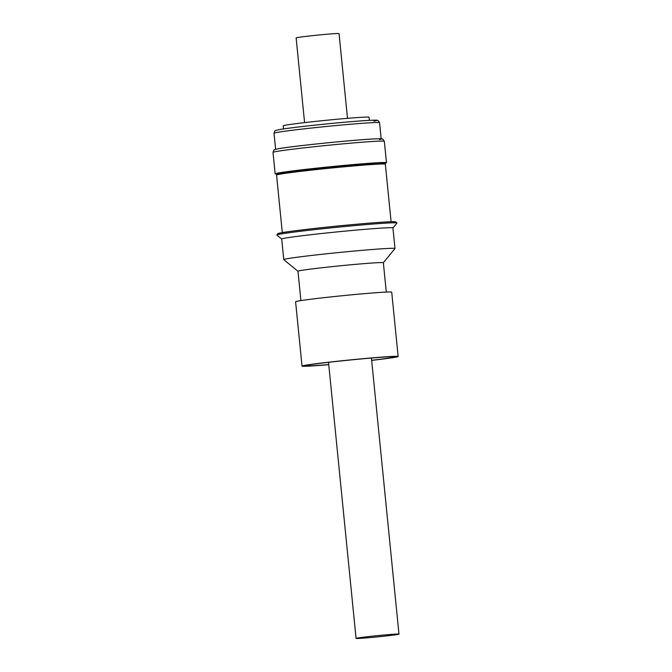 <?xml version="1.0" encoding="UTF-8"?>
<svg xmlns="http://www.w3.org/2000/svg" width="672" height="672" viewBox="0 0 672 672"><rect width="100%" height="100%" fill="white"/><g stroke="black" fill="none" stroke-linecap="round" stroke-linejoin="round"><path stroke-width="1.01" d="M277.217 174.065A55.936 1.596 -5.7 0 1 275.159 173.838A55.936 1.596 -5.7 0 1 278.258 172.998A55.936 1.596 -5.7 0 1 340.024 165.782A55.936 1.596 -5.7 0 1 386.476 162.725A55.936 1.596 -5.7 0 1 384.493 163.355M369.373 120.364L369.062 117.247A43.126 1.226 174.3 0 0 313.606 121.598A43.126 1.226 174.3 0 0 283.24 125.815L283.55 128.923M347.5 118.331L339.041 33.6A21.563 0.613 174.3 0 0 323.56 34.549A21.563 0.613 174.3 0 0 296.134 37.884L304.584 122.615M282.299 232.596L276.553 175.064A54.667 1.562 -5.7 0 1 276.57 175.014L277.259 174.216A53.903 1.537 -5.7 0 1 345.803 165.934A53.903 1.537 -5.7 0 1 384.493 163.506L385.316 164.161A54.667 1.562 -5.7 0 1 385.35 164.203L391.087 221.735M276.57 175.014A54.667 1.562 -5.7 0 1 346.088 166.622A54.667 1.562 -5.7 0 1 385.316 164.161M384.518 163.531L384.451 162.926A53.903 1.537 174.3 0 0 345.744 165.312A53.903 1.537 174.3 0 0 277.175 173.636L277.234 174.241M281.711 239.056L276.83 235.066A60.371 1.722 -5.7 0 1 276.822 234.965L277.914 233.638A59.153 1.688 -5.7 0 1 298.637 230.32A59.153 1.688 -5.7 0 1 360.62 223.877A59.153 1.688 -5.7 0 1 395.59 221.886L396.925 222.978A60.371 1.722 -5.7 0 1 396.934 223.079L392.935 227.951A55.894 1.596 -5.7 0 0 360.595 229.706A55.894 1.596 -5.7 0 0 301.308 235.855A55.894 1.596 -5.7 0 0 281.711 239.03L283.769 259.627A55.894 1.596 -5.7 0 1 303.358 256.444A55.894 1.596 -5.7 0 1 362.645 250.295A55.894 1.596 -5.7 0 1 394.993 248.522A55.894 1.596 -5.7 0 1 394.976 248.573L383.368 262.735M276.822 234.965A60.371 1.722 -5.7 0 1 297.965 231.58A60.371 1.722 -5.7 0 1 361.234 225.011A60.371 1.722 -5.7 0 1 396.925 222.978M297.973 271.261L283.794 259.669A55.894 1.596 -5.7 0 1 283.769 259.627M300.896 300.602L297.973 271.244A42.907 1.226 -5.7 0 1 313.018 268.8A42.907 1.226 -5.7 0 1 358.529 264.088A42.907 1.226 -5.7 0 1 383.368 262.718L386.291 292.076M371.557 637.451A21.563 0.613 174.3 0 0 398.983 634.116A21.563 0.613 174.3 0 0 383.494 635.065A21.563 0.613 174.3 0 0 356.068 638.4A21.563 0.613 174.3 0 0 371.557 637.451M328.751 364.678A48.3 1.378 -5.7 0 1 302.022 366.106A48.3 1.378 -5.7 0 1 366.568 358.361A48.3 1.378 -5.7 0 1 398.143 356.513A48.3 1.378 -5.7 0 1 371.658 360.394M302.022 366.106L295.596 301.762A48.3 1.378 -5.7 0 1 360.142 294.025A48.3 1.378 -5.7 0 1 391.717 292.169L398.143 356.513M328.734 364.568A44.848 1.277 -5.7 0 1 305.458 365.761A44.848 1.277 -5.7 0 1 365.383 358.571A44.848 1.277 -5.7 0 1 394.708 356.857A44.848 1.277 -5.7 0 1 371.65 360.284M273.017 152.393C274.638 148.823 272.177 150.511 278.082 148.789C290.17 146.404 350.776 140.137 372.607 139.003C385.249 138.382 381.318 139.054 382.981 139.23L384.334 141.28A55.936 1.596 174.3 0 0 337.882 144.337A55.936 1.596 174.3 0 0 276.116 151.553A55.936 1.596 174.3 0 0 273.017 152.393L275.159 173.838M276.948 132.434A53.046 1.512 174.3 0 0 274.008 133.232C275.587 129.604 273.386 131.317 278.914 129.671C290.363 127.411 347.676 121.489 368.34 120.414C379.999 119.834 376.681 120.439 378.185 120.624L379.571 122.699A53.046 1.512 174.3 0 0 335.521 125.597A53.046 1.512 174.3 0 0 276.948 132.434M279.124 129.646A50.459 1.436 -5.7 0 1 343.056 122.38A50.459 1.436 -5.7 0 1 373.943 121.136M278.292 148.756A53.348 1.52 -5.7 0 1 344.333 141.221A53.348 1.52 -5.7 0 1 379.52 139.583M275.612 149.318L274.008 133.232M371.423 358.05L398.983 634.116M328.516 362.334L356.068 638.4M394.993 248.522L392.935 227.934M381.175 138.776L379.571 122.699M384.334 141.28L386.476 162.725"/></g></svg>
